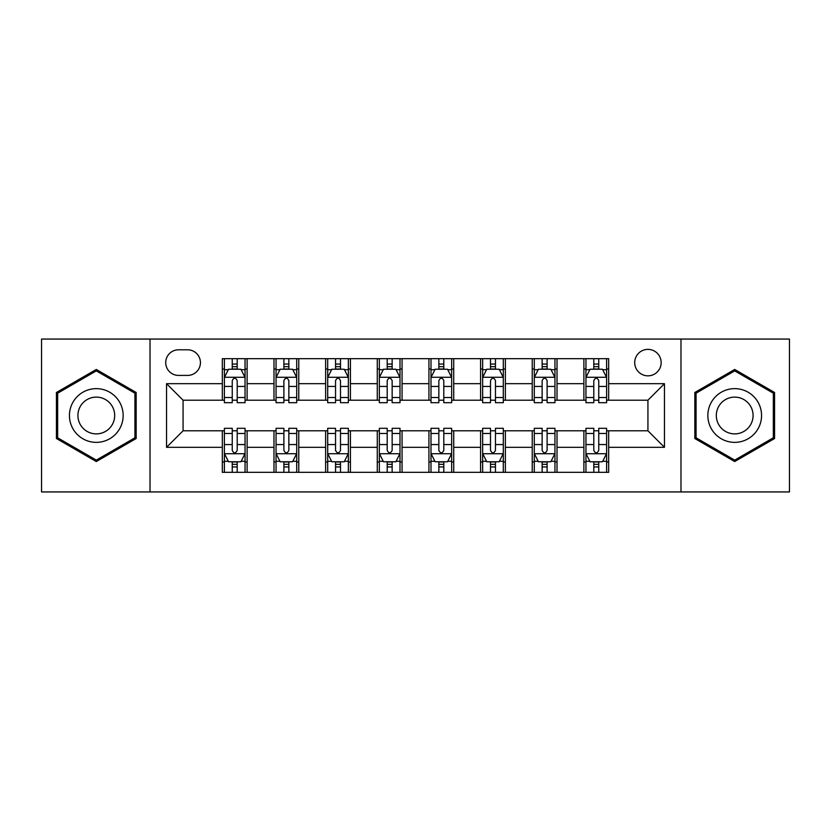 <?xml version="1.0" encoding="UTF-8"?>
<svg xmlns="http://www.w3.org/2000/svg" width="831" height="831" viewBox="0 0 831 831"><rect width="100%" height="100%" fill="white"/><g stroke="black" fill="none" stroke-linecap="round" stroke-linejoin="round"><path stroke-width="1.25" d="M647.931 349.384A13.223 13.223 0 0 0 634.707 362.607A13.223 13.223 0 0 0 647.931 375.83A13.223 13.223 0 0 0 661.154 362.607A13.223 13.223 0 0 0 647.931 349.384M680.984 491.942L789.45 491.942L789.45 339.058L680.984 339.058L680.984 491.942L150.016 491.942L150.016 339.058L41.55 339.058L41.55 491.942L150.016 491.942M178.53 375.415L187.619 375.415A12.808 12.808 0 0 0 200.427 362.607A12.808 12.808 0 0 0 187.619 349.799L178.53 349.799A12.808 12.808 0 0 0 165.722 362.607A12.808 12.808 0 0 0 178.53 375.415M680.984 339.058L150.016 339.058M222.324 447.317L166.543 447.317L166.543 383.683L222.324 383.683L222.324 400.21L183.069 400.21L183.069 430.79L222.324 430.79L222.324 472.32L608.676 472.32L608.676 430.79L647.931 430.79L647.931 400.21L608.676 400.21L608.676 383.683L664.457 383.683L664.457 447.317L608.676 447.317M608.676 383.683L608.676 358.68L222.324 358.68L222.324 383.683M583.881 358.68L583.881 400.21L585.948 400.21M593.801 400.21L598.756 400.21M606.609 400.21L608.676 400.21M583.881 400.21L554.952 400.21M532.235 358.68L532.235 400.21L534.291 400.21M542.144 400.21L547.11 400.21M532.235 400.21L503.306 400.21M480.578 358.68L480.578 400.21L482.645 400.21M490.498 400.21L495.453 400.21M480.578 400.21L451.659 400.21M428.931 358.68L428.931 400.21L430.998 400.21M438.851 400.21L443.806 400.21M428.931 400.21L400.002 400.21M377.274 358.68L377.274 400.21L379.341 400.21M387.194 400.21L392.149 400.21M377.274 400.21L348.355 400.21M325.627 358.68L325.627 400.21L327.694 400.21M335.547 400.21L340.502 400.21M325.627 400.21L296.709 400.21M273.981 358.68L273.981 400.21L276.048 400.21M283.89 400.21L288.856 400.21M273.981 400.21L245.052 400.21M222.324 400.21L224.391 400.21M232.244 400.21L237.199 400.21M222.324 430.79L224.391 430.79M232.244 430.79L237.199 430.79M245.052 430.79L247.119 430.79L247.119 472.32M276.048 430.79L247.119 430.79M283.89 430.79L288.856 430.79M296.709 430.79L298.765 430.79L298.765 472.32M327.694 430.79L298.765 430.79M335.547 430.79L340.502 430.79M348.355 430.79L350.422 430.79L350.422 472.32M379.341 430.79L350.422 430.79M387.194 430.79L392.149 430.79M400.002 430.79L402.069 430.79L402.069 472.32M430.998 430.79L402.069 430.79M438.851 430.79L443.806 430.79M451.659 430.79L453.726 430.79L453.726 472.32M482.645 430.79L453.726 430.79M490.498 430.79L495.453 430.79M503.306 430.79L505.373 430.79L505.373 472.32M534.291 430.79L505.373 430.79M542.144 430.79L547.11 430.79M554.952 430.79L557.019 430.79L557.019 472.32M585.948 430.79L557.019 430.79M593.801 430.79L598.756 430.79M606.609 430.79L608.676 430.79M247.119 358.68L247.119 400.21M222.324 369.016L224.391 369.016M232.244 369.016L237.199 369.016M245.052 369.016L247.119 369.016M222.324 461.984L224.391 461.984M232.244 461.984L237.199 461.984M245.052 461.984L247.119 461.984M273.981 430.79L273.981 472.32M298.765 358.68L298.765 400.21M273.981 369.016L276.048 369.016M283.89 369.016L288.856 369.016M296.709 369.016L298.765 369.016M273.981 461.984L276.048 461.984M283.89 461.984L288.856 461.984M296.709 461.984L298.765 461.984M325.627 430.79L325.627 472.32M325.627 461.984L327.694 461.984M335.547 461.984L340.502 461.984M348.355 461.984L350.422 461.984M350.422 358.68L350.422 400.21M325.627 369.016L327.694 369.016M335.547 369.016L340.502 369.016M348.355 369.016L350.422 369.016M377.274 430.79L377.274 472.32M377.274 461.984L379.341 461.984M387.194 461.984L392.149 461.984M400.002 461.984L402.069 461.984M402.069 358.68L402.069 400.21M377.274 369.016L379.341 369.016M387.194 369.016L392.149 369.016M400.002 369.016L402.069 369.016M428.931 430.79L428.931 472.32M428.931 461.984L430.998 461.984M438.851 461.984L443.806 461.984M451.659 461.984L453.726 461.984M453.726 358.68L453.726 400.21M428.931 369.016L430.998 369.016M438.851 369.016L443.806 369.016M451.659 369.016L453.726 369.016M480.578 430.79L480.578 472.32M480.578 461.984L482.645 461.984M490.498 461.984L495.453 461.984M503.306 461.984L505.373 461.984M505.373 358.68L505.373 400.21M480.578 369.016L482.645 369.016M490.498 369.016L495.453 369.016M503.306 369.016L505.373 369.016M532.235 430.79L532.235 472.32M532.235 461.984L534.291 461.984M542.144 461.984L547.11 461.984M554.952 461.984L557.019 461.984M557.019 358.68L557.019 400.21M532.235 369.016L534.291 369.016M542.144 369.016L547.11 369.016M554.952 369.016L557.019 369.016M583.881 430.79L583.881 472.32M583.881 461.984L585.948 461.984M593.801 461.984L598.756 461.984M606.609 461.984L608.676 461.984M583.881 369.016L585.948 369.016M593.801 369.016L598.756 369.016M606.609 369.016L608.676 369.016M183.069 400.21L166.543 383.683M183.069 430.79L166.543 447.317M664.457 383.683L647.931 400.21M664.457 447.317L647.931 430.79M96.303 461.548L136.17 438.519L136.17 392.481L96.303 369.452L56.425 392.481L56.425 438.519L96.303 461.548M774.575 392.481L734.697 369.452L694.83 392.481L694.83 438.519L734.697 461.548L774.575 438.519L774.575 392.481M237.199 364.061L232.244 364.061M245.052 397.509L237.199 397.509L237.199 402.692L245.052 402.692L245.052 377.482L240.917 369.224L228.525 369.224L224.391 377.482L224.391 402.692L232.244 402.692L232.244 397.509L224.391 397.509M224.391 377.482L224.391 358.68M245.052 377.482L245.052 358.68M232.244 369.224L232.244 358.68M237.199 358.68L237.199 369.224M237.199 397.509L237.199 380.588C235.547 377.399 233.895 377.399 232.244 380.588L232.244 397.509M232.244 466.939L237.199 466.939M224.391 433.491L232.244 433.491L232.244 428.308L224.391 428.308L224.391 453.518L228.525 461.776L240.917 461.776L245.052 453.518L245.052 428.308L237.199 428.308L237.199 433.491L245.052 433.491M245.052 453.518L245.052 472.32M224.391 453.518L224.391 472.32M237.199 461.776L237.199 472.32M232.244 472.32L232.244 461.776M232.244 433.491L232.244 450.412C233.895 453.601 235.547 453.601 237.199 450.412L237.199 433.491M288.856 364.061L283.89 364.061M296.709 397.509L288.856 397.509L288.856 402.692L296.709 402.692L296.709 377.482L292.574 369.224L280.172 369.224L276.048 377.482L276.048 402.692L283.89 402.692L283.89 397.509L276.048 397.509M276.048 377.482L276.048 358.68M296.709 377.482L296.709 358.68M283.89 369.224L283.89 358.68M288.856 358.68L288.856 369.224M288.856 397.509L288.856 380.588C287.204 377.399 285.552 377.399 283.89 380.588L283.89 397.509M340.502 364.061L335.547 364.061M348.355 397.509L340.502 397.509L340.502 402.692L348.355 402.692L348.355 377.482L344.221 369.224L331.829 369.224L327.694 377.482L327.694 402.692L335.547 402.692L335.547 397.509L327.694 397.509M327.694 377.482L327.694 358.68M348.355 377.482L348.355 358.68M335.547 369.224L335.547 358.68M340.502 358.68L340.502 369.224M340.502 397.509L340.502 380.588C338.851 377.399 337.199 377.399 335.547 380.588L335.547 397.509M392.149 364.061L387.194 364.061M400.002 397.509L392.149 397.509L392.149 402.692L400.002 402.692L400.002 377.482L395.868 369.224L383.475 369.224L379.341 377.482L379.341 402.692L387.194 402.692L387.194 397.509L379.341 397.509M379.341 377.482L379.341 358.68M400.002 377.482L400.002 358.68M387.194 369.224L387.194 358.68M392.149 358.68L392.149 369.224M392.149 397.509L392.149 380.588C390.508 377.399 388.846 377.399 387.194 380.588L387.194 397.509M283.89 466.939L288.856 466.939M276.048 433.491L283.89 433.491L283.89 428.308L276.048 428.308L276.048 453.518L280.172 461.776L292.574 461.776L296.709 453.518L296.709 428.308L288.856 428.308L288.856 433.491L296.709 433.491M296.709 453.518L296.709 472.32M276.048 453.518L276.048 472.32M288.856 461.776L288.856 472.32M283.89 472.32L283.89 461.776M283.89 433.491L283.89 450.412C285.542 453.601 287.194 453.601 288.856 450.412L288.856 433.491M335.547 466.939L340.502 466.939M327.694 433.491L335.547 433.491L335.547 428.308L327.694 428.308L327.694 453.518L331.829 461.776L344.221 461.776L348.355 453.518L348.355 428.308L340.502 428.308L340.502 433.491L348.355 433.491M348.355 453.518L348.355 472.32M327.694 453.518L327.694 472.32M340.502 461.776L340.502 472.32M335.547 472.32L335.547 461.776M335.547 433.491L335.547 450.412C337.199 453.601 338.851 453.601 340.502 450.412L340.502 433.491M387.194 466.939L392.149 466.939M379.341 433.491L387.194 433.491L387.194 428.308L379.341 428.308L379.341 453.518L383.475 461.776L395.868 461.776L400.002 453.518L400.002 428.308L392.149 428.308L392.149 433.491L400.002 433.491M400.002 453.518L400.002 472.32M379.341 453.518L379.341 472.32M392.149 461.776L392.149 472.32M387.194 472.32L387.194 461.776M387.194 433.491L387.194 450.412C388.846 453.601 390.497 453.601 392.149 450.412L392.149 433.491M443.806 364.061L438.851 364.061M451.659 397.509L443.806 397.509L443.806 402.692L451.659 402.692L451.659 377.482L447.525 369.224L435.132 369.224L430.998 377.482L430.998 402.692L438.851 402.692L438.851 397.509L430.998 397.509M430.998 377.482L430.998 358.68M451.659 377.482L451.659 358.68M438.851 369.224L438.851 358.68M443.806 358.68L443.806 369.224M443.806 397.509L443.806 380.588C442.154 377.399 440.503 377.399 438.851 380.588L438.851 397.509M438.851 466.939L443.806 466.939M430.998 433.491L438.851 433.491L438.851 428.308L430.998 428.308L430.998 453.518L435.132 461.776L447.525 461.776L451.659 453.518L451.659 428.308L443.806 428.308L443.806 433.491L451.659 433.491M451.659 453.518L451.659 472.32M430.998 453.518L430.998 472.32M443.806 461.776L443.806 472.32M438.851 472.32L438.851 461.776M438.851 433.491L438.851 450.412C440.492 453.601 442.154 453.601 443.806 450.412L443.806 433.491M119.56 402.069A26.862 26.862 0 0 0 82.871 392.242A26.862 26.862 0 0 0 73.035 428.931A26.862 26.862 0 0 0 109.734 438.758A26.862 26.862 0 0 0 119.56 402.069M112.227 406.307A18.386 18.386 0 0 0 87.11 399.576A18.386 18.386 0 0 0 80.378 424.693A18.386 18.386 0 0 0 105.495 431.424A18.386 18.386 0 0 0 112.227 406.307M96.303 460.114L57.661 437.802L57.661 393.198L96.303 370.886L134.934 393.198L134.934 437.802L96.303 460.114M734.697 442.362A26.862 26.862 0 0 0 761.56 415.5A26.862 26.862 0 0 0 734.697 388.638A26.862 26.862 0 0 0 707.846 415.5A26.862 26.862 0 0 0 734.697 442.362M734.697 433.886A18.386 18.386 0 0 0 753.083 415.5A18.386 18.386 0 0 0 734.697 397.114A18.386 18.386 0 0 0 716.312 415.5A18.386 18.386 0 0 0 734.697 433.886M696.066 393.198L734.697 370.886L773.339 393.198L773.339 437.802L734.697 460.114L696.066 437.802L696.066 393.198M495.453 364.061L490.498 364.061M503.306 397.509L495.453 397.509L495.453 402.692L503.306 402.692L503.306 377.482L499.171 369.224L486.779 369.224L482.645 377.482L482.645 402.692L490.498 402.692L490.498 397.509L482.645 397.509M482.645 377.482L482.645 358.68M503.306 377.482L503.306 358.68M490.498 369.224L490.498 358.68M495.453 358.68L495.453 369.224M495.453 397.509L495.453 380.588C493.801 377.399 492.149 377.399 490.498 380.588L490.498 397.509M547.11 364.061L542.144 364.061M554.952 397.509L547.11 397.509L547.11 402.692L554.952 402.692L554.952 377.482L550.828 369.224L538.426 369.224L534.291 377.482L534.291 402.692L542.144 402.692L542.144 397.509L534.291 397.509M534.291 377.482L534.291 358.68M554.952 377.482L554.952 358.68M542.144 369.224L542.144 358.68M547.11 358.68L547.11 369.224M547.11 397.509L547.11 380.588C545.458 377.399 543.806 377.399 542.144 380.588L542.144 397.509M598.756 364.061L593.801 364.061M606.609 397.509L598.756 397.509L598.756 402.692L606.609 402.692L606.609 377.482L602.475 369.224L590.083 369.224L585.948 377.482L585.948 402.692L593.801 402.692L593.801 397.509L585.948 397.509M585.948 377.482L585.948 358.68M606.609 377.482L606.609 358.68M593.801 369.224L593.801 358.68M598.756 358.68L598.756 369.224M598.756 397.509L598.756 380.588C597.105 377.399 595.453 377.399 593.801 380.588L593.801 397.509M490.498 466.939L495.453 466.939M482.645 433.491L490.498 433.491L490.498 428.308L482.645 428.308L482.645 453.518L486.779 461.776L499.171 461.776L503.306 453.518L503.306 428.308L495.453 428.308L495.453 433.491L503.306 433.491M503.306 453.518L503.306 472.32M482.645 453.518L482.645 472.32M495.453 461.776L495.453 472.32M490.498 472.32L490.498 461.776M490.498 433.491L490.498 450.412C492.149 453.601 493.801 453.601 495.453 450.412L495.453 433.491M542.144 466.939L547.11 466.939M534.291 433.491L542.144 433.491L542.144 428.308L534.291 428.308L534.291 453.518L538.426 461.776L550.828 461.776L554.952 453.518L554.952 428.308L547.11 428.308L547.11 433.491L554.952 433.491M554.952 453.518L554.952 472.32M534.291 453.518L534.291 472.32M547.11 461.776L547.11 472.32M542.144 472.32L542.144 461.776M542.144 433.491L542.144 450.412C543.796 453.601 545.448 453.601 547.11 450.412L547.11 433.491M593.801 466.939L598.756 466.939M585.948 433.491L593.801 433.491L593.801 428.308L585.948 428.308L585.948 453.518L590.083 461.776L602.475 461.776L606.609 453.518L606.609 428.308L598.756 428.308L598.756 433.491L606.609 433.491M606.609 453.518L606.609 472.32M585.948 453.518L585.948 472.32M598.756 461.776L598.756 472.32M593.801 472.32L593.801 461.776M593.801 433.491L593.801 450.412C595.453 453.601 597.105 453.601 598.756 450.412L598.756 433.491M273.981 447.317L247.119 447.317M273.981 383.683L247.119 383.683M325.627 383.683L298.765 383.683M325.627 447.317L298.765 447.317M377.274 383.683L350.422 383.683M377.274 447.317L350.422 447.317M428.931 383.683L402.069 383.683M428.931 447.317L402.069 447.317M480.578 383.683L453.726 383.683M480.578 447.317L453.726 447.317M532.235 383.683L505.373 383.683M532.235 447.317L505.373 447.317M583.881 383.683L557.019 383.683M583.881 447.317L557.019 447.317M244.948 377.274L224.495 377.274M224.391 369.712L228.276 369.712M241.167 369.712L245.052 369.712M232.244 386.436L224.391 386.436M245.052 386.436L237.199 386.436M237.199 366.689L232.244 366.689M224.495 453.726L244.948 453.726M245.052 461.288L241.167 461.288M228.276 461.288L224.391 461.288M237.199 444.564L245.052 444.564M224.391 444.564L232.244 444.564M232.244 464.311L237.199 464.311M296.605 377.274L276.152 377.274M276.048 369.712L279.933 369.712M292.824 369.712L296.709 369.712M283.89 386.436L276.048 386.436M296.709 386.436L288.856 386.436M288.856 366.689L283.89 366.689M348.251 377.274L327.798 377.274M327.694 369.712L331.579 369.712M344.47 369.712L348.355 369.712M335.547 386.436L327.694 386.436M348.355 386.436L340.502 386.436M340.502 366.689L335.547 366.689M399.898 377.274L379.445 377.274M379.341 369.712L383.226 369.712M396.117 369.712L400.002 369.712M387.194 386.436L379.341 386.436M400.002 386.436L392.149 386.436M392.149 366.689L387.194 366.689M276.152 453.726L296.605 453.726M296.709 461.288L292.824 461.288M279.933 461.288L276.048 461.288M288.856 444.564L296.709 444.564M276.048 444.564L283.89 444.564M283.89 464.311L288.856 464.311M327.798 453.726L348.251 453.726M348.355 461.288L344.47 461.288M331.579 461.288L327.694 461.288M340.502 444.564L348.355 444.564M327.694 444.564L335.547 444.564M335.547 464.311L340.502 464.311M379.445 453.726L399.898 453.726M400.002 461.288L396.117 461.288M383.226 461.288L379.341 461.288M392.149 444.564L400.002 444.564M379.341 444.564L387.194 444.564M387.194 464.311L392.149 464.311M451.555 377.274L431.102 377.274M430.998 369.712L434.883 369.712M447.774 369.712L451.659 369.712M438.851 386.436L430.998 386.436M451.659 386.436L443.806 386.436M443.806 366.689L438.851 366.689M431.102 453.726L451.555 453.726M451.659 461.288L447.774 461.288M434.883 461.288L430.998 461.288M443.806 444.564L451.659 444.564M430.998 444.564L438.851 444.564M438.851 464.311L443.806 464.311M503.202 377.274L482.749 377.274M482.645 369.712L486.53 369.712M499.421 369.712L503.306 369.712M490.498 386.436L482.645 386.436M503.306 386.436L495.453 386.436M495.453 366.689L490.498 366.689M554.848 377.274L534.395 377.274M534.291 369.712L538.176 369.712M551.067 369.712L554.952 369.712M542.144 386.436L534.291 386.436M554.952 386.436L547.11 386.436M547.11 366.689L542.144 366.689M606.505 377.274L586.052 377.274M585.948 369.712L589.833 369.712M602.724 369.712L606.609 369.712M593.801 386.436L585.948 386.436M606.609 386.436L598.756 386.436M598.756 366.689L593.801 366.689M482.749 453.726L503.202 453.726M503.306 461.288L499.421 461.288M486.53 461.288L482.645 461.288M495.453 444.564L503.306 444.564M482.645 444.564L490.498 444.564M490.498 464.311L495.453 464.311M534.395 453.726L554.848 453.726M554.952 461.288L551.067 461.288M538.176 461.288L534.291 461.288M547.11 444.564L554.952 444.564M534.291 444.564L542.144 444.564M542.144 464.311L547.11 464.311M586.052 453.726L606.505 453.726M606.609 461.288L602.724 461.288M589.833 461.288L585.948 461.288M598.756 444.564L606.609 444.564M585.948 444.564L593.801 444.564M593.801 464.311L598.756 464.311"/></g></svg>
